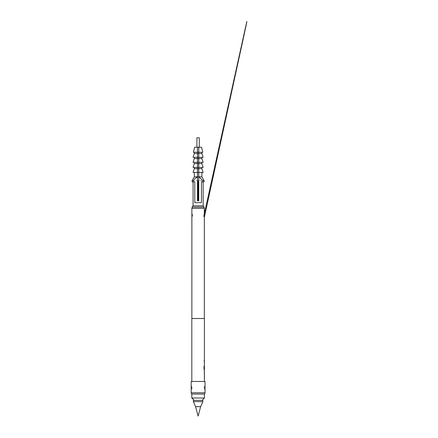 <?xml version="1.0" encoding="UTF-8"?>
<svg xmlns="http://www.w3.org/2000/svg" width="438" height="438" viewBox="0 0 438 438"><rect width="100%" height="100%" fill="white"/><g stroke="black" fill="none" stroke-linecap="round" stroke-linejoin="round"><path stroke-width="0.33" stroke-dasharray="2.19 1.64" d="M204.179 360.803C204.113 361.334 204.037 361.334 203.944 360.803C204.037 360.271 204.113 360.271 204.179 360.803C204.113 361.334 204.037 361.334 203.944 360.803C204.037 360.271 204.113 360.271 204.179 360.803L204.239 360.803C204.174 361.334 204.097 361.334 204.004 360.803C204.097 360.271 204.174 360.271 204.239 360.803C204.174 361.334 204.097 361.334 204.004 360.803C204.097 360.271 204.174 360.271 204.239 360.803M191.811 318.508L204.404 318.508M204.311 360.474L204.25 361.131L204.404 360.474M204.25 364.816L204.404 361.881M204.25 368.993L204.404 366.179M204.387 369.727L204.311 369.108L204.404 369.727M204.393 371.139L204.387 370.477L204.311 371.095M204.25 371.095L204.393 373.362M204.25 377.704L204.404 374.775M191.811 381.471L204.404 381.471L191.811 381.471M204.25 362.5L204.338 361.881L204.404 362.544M204.393 362.544L204.404 364.766M204.387 366.814L204.404 368.993M204.25 375.393L204.338 374.775L204.404 375.437M204.393 375.437L204.404 377.66M191.182 381.471L205.033 381.471M204.913 386.721L205.017 386.07A0.318 0.307 -168.5 0 1 204.842 386.283L204.853 389.283L205.017 386.07A0.318 0.307 -168.5 0 0 205.022 386.004L204.907 386.677M204.842 387.767L205.033 389.568M191.182 392.804L205.033 392.804M191.296 386.661L191.198 389.464A0.318 0.307 11.5 0 1 191.373 389.251L191.198 389.464A0.318 0.307 11.5 0 0 191.192 389.53L191.302 388.856M191.373 387.767L191.182 385.966M191.641 394.063L204.573 394.063M191.871 318.508L204.338 318.508M204.332 217.286L204.212 214.018L204.212 217.106A0.318 0.312 167.9 0 1 204.311 217.226M204.338 213.766L204.338 217.357M192.003 217.106L192.567 215.135L192.567 215.989A1.385 1.374 0 0 1 192.003 217.095L192.003 214.029L192.008 217.067A0.318 0.301 11.9 0 0 191.91 217.188M191.871 217.357L191.871 213.766M192.003 214.018L192.567 215.135A1.385 1.374 180 0 0 192.003 214.029L192.008 214.051A0.318 0.301 168.1 0 1 191.91 213.936M204.332 213.837L203.648 215.989L203.648 215.135A1.385 1.374 180 0 1 204.212 214.029A0.318 0.312 12.1 0 0 204.311 213.897M191.871 208.318L204.338 208.318M204.086 208.318L192.123 208.318L204.086 208.318M193.47 181.874L192.123 181.874M204.086 181.874L201.436 181.874M191.811 394.063L204.404 394.063M194.171 400.359L202.044 400.359L194.171 400.359M193.382 400.359L202.827 400.359M195.578 406.656L200.637 406.656M193.382 401.619L202.827 401.619M191.811 398L204.404 398M192.123 180.615L204.086 180.615M194.33 176.837L201.885 176.837M201.885 172.43L194.33 172.43L201.885 172.43M198.737 176.837L198.107 176.837M193.07 172.43L203.144 172.43M198.737 172.43L197.845 172.43M201.885 167.393L194.33 167.393L201.885 167.393M197.478 180.615L198.737 180.615M197.478 147.245L198.737 147.245L197.478 147.245M198.365 157.319L197.845 157.319M198.365 162.356L197.845 162.356M197.845 167.393L198.365 167.393M198.737 200.763L197.478 200.763M198.381 182.109L198.381 181.644M201.885 152.282L194.33 152.282L201.885 152.282M199.301 147.245L196.908 147.245L199.301 147.245M199.301 137.8L196.908 137.8M198.107 137.8C197.297 137.8 197.297 137.8 198.107 137.8C198.918 137.8 198.918 137.8 198.107 137.8M193.382 152.282L202.827 152.282M194.642 147.245L201.568 147.245M194.33 153.541L201.885 153.541M194.33 158.578L201.885 158.578M194.33 163.615L201.885 163.615M194.33 168.652L201.885 168.652M193.07 157.319L203.144 157.319M193.07 162.356L203.144 162.356M193.07 167.393L203.144 167.393M197.834 181.644L197.834 182.109M194.773 202.652L201.436 202.652M193.07 205.8L203.144 205.8M192.123 207.059L204.086 207.059M191.373 386.256L192.063 387.34L192.063 388.194L192.063 387.34A1.199 1.188 180 0 0 191.373 386.261L191.373 386.283A0.318 0.307 168.5 0 1 191.198 386.07L191.373 389.251L191.373 386.283A0.318 0.307 -11.5 0 1 191.214 386.13M191.214 389.404A0.318 0.307 -168.5 0 1 191.373 389.251L192.063 388.194A1.199 1.188 0 0 1 191.373 389.272L191.362 389.283M204.853 389.283L204.152 388.194L204.152 387.34L204.152 388.194A1.199 1.188 0 0 0 204.842 389.272L205.017 389.464A0.318 0.307 -11.5 0 0 204.842 389.251A0.318 0.307 168.5 0 1 205 389.404M204.842 386.256L204.152 387.34A1.199 1.188 180 0 1 204.842 386.261L204.842 386.283A0.318 0.307 11.5 0 0 205 386.13M204.327 362.544L204.393 364.766M204.25 364.766L204.311 365.429M204.322 366.179L204.25 366.798L204.322 366.179M204.311 366.798L204.311 368.692M204.327 375.437L204.393 377.66M204.25 377.66L204.311 378.322M204.212 217.106L203.648 215.989A1.385 1.374 0 0 0 204.212 217.095M191.943 216.969L191.888 217.248M191.975 214.341L192.041 214.981M192.063 215.562L192.041 216.137"/><path stroke-width="0.66" d="M204.387 369.727L204.404 318.508L191.811 318.508L191.811 381.471M204.387 365.429L204.387 361.881M204.327 368.692L204.387 366.179L204.404 368.993L204.004 366.332L204.004 369.108L204.404 370.477M204.311 371.139L204.311 370.477M204.404 371.139L204.404 373.362M204.311 374.025L204.311 373.362M204.404 374.025L204.404 381.471M204.387 378.322L204.387 374.775M204.387 370.477L204.387 374.025M204.311 360.474L204.311 361.131M204.387 371.183L204.338 374.025M205 389.404A0.318 0.307 168.5 0 1 205.017 389.464L205.033 381.471L191.182 381.471L191.182 392.804L205.033 392.804L205.022 386.004A0.318 0.307 11.5 0 1 205.017 386.07L205.017 386.07A0.318 0.307 11.5 0 1 205 386.13M205.033 392.804L204.573 394.063L191.641 394.063L191.182 392.804M204.907 386.677L204.842 387.767M191.214 386.13A0.318 0.307 -11.5 0 1 191.198 386.07L191.192 389.53A0.318 0.307 -168.5 0 1 191.198 389.464L191.198 389.464A0.318 0.307 -168.5 0 1 191.214 389.404M191.302 388.856L191.373 387.767M204.311 217.226A0.318 0.312 167.9 0 1 204.338 217.357L204.338 318.508L191.871 318.508L191.888 213.87A0.318 0.301 168.1 0 1 191.882 213.804M204.311 213.897A0.318 0.312 12.1 0 0 204.332 213.832L204.338 208.318L191.871 208.318L191.871 213.766M204.212 214.018L204.338 213.766A0.318 0.312 12.1 0 1 204.332 213.832L204.332 217.292L242.575 41.752C247.919 17.033 247.656 17.914 245.275 28.486L204.332 213.837L204.332 217.286M203.144 181.874L203.144 205.8L204.086 207.059L192.123 207.059L192.123 208.318M204.086 207.059L204.086 208.318M203.144 205.8L193.07 205.8L192.123 207.059M194.773 181.874L193.47 181.874L194.773 181.874L194.773 202.652L201.436 202.652L201.436 181.874L202.745 181.874L202.745 180.615L199.399 177.209M193.07 181.874L193.07 205.8M204.404 394.063L191.811 394.063L191.811 398L204.404 398L204.404 394.063M202.044 400.359L204.404 398M194.171 400.359L191.811 398M202.827 400.359L193.382 400.359L193.382 401.619L202.827 401.619L202.827 400.359M195.578 406.656L198.107 416.1L200.637 406.656L195.578 406.656L193.382 401.619M200.637 406.656L202.827 401.619M193.47 181.874L192.123 181.874L192.123 180.615L193.47 180.615L193.47 181.874M197.834 181.874L198.381 181.874L197.834 181.874M201.885 172.43L201.885 176.837L204.086 180.615L204.086 181.874L202.745 181.874M193.47 180.615C194.576 178.715 196.12 177.456 198.107 176.837L194.33 176.837L192.123 180.615M198.365 172.43L193.07 172.43L194.33 168.652L201.885 168.652L203.144 172.43L198.737 172.43M194.33 172.43L194.33 176.837M201.885 176.837L198.737 176.837M198.365 167.393L193.07 167.393L194.33 163.615L201.885 163.615L203.144 167.393L198.365 167.393M194.33 167.393L194.33 168.652M201.885 167.393L201.885 168.652M198.737 180.615L197.478 180.615L197.478 200.763L198.737 200.763L198.737 181.874L198.107 181.551L197.478 181.874L198.737 181.874L198.737 147.245M197.478 180.615L197.478 147.245M198.381 200.763L198.381 182.109M201.885 158.578L194.33 158.578L193.07 162.356L203.144 162.356L201.885 158.578L201.885 157.319M201.885 153.541L194.33 153.541L193.07 157.319L203.144 157.319L201.885 153.541L201.885 152.282M194.33 162.356L194.33 163.615M201.885 162.356L201.885 163.615M194.33 157.319L194.33 158.578M194.33 152.282L194.33 153.541M196.908 147.245L199.301 147.245L199.301 137.8L196.908 137.8L196.908 147.245L194.642 147.245L193.382 152.282L202.827 152.282L201.568 147.245L199.301 147.245M204.086 180.615L202.745 180.615M197.834 182.109L197.834 200.763M191.362 386.25L191.198 386.07A0.318 0.307 -11.5 0 1 191.192 386.004L191.198 386.07A0.318 0.307 168.5 0 1 191.192 386.004L191.182 385.966M204.338 360.474L204.338 361.131M204.338 361.881L204.338 362.544M204.338 364.766L204.338 365.429M204.152 368.993L203.944 366.332L204.13 369.727M204.387 366.814L204.327 368.949M204.338 368.993L204.338 369.727M204.327 373.318L204.327 371.183M204.338 370.477L204.338 371.139M204.338 374.775L204.338 375.437M204.338 377.66L204.338 378.322M191.91 213.936A0.318 0.301 168.1 0 1 191.888 213.87L191.975 214.341M192.041 216.137L191.888 213.87M192.041 214.981L192.063 215.562M191.296 386.661L191.198 386.07M204.913 386.721L205.017 389.464"/></g></svg>
